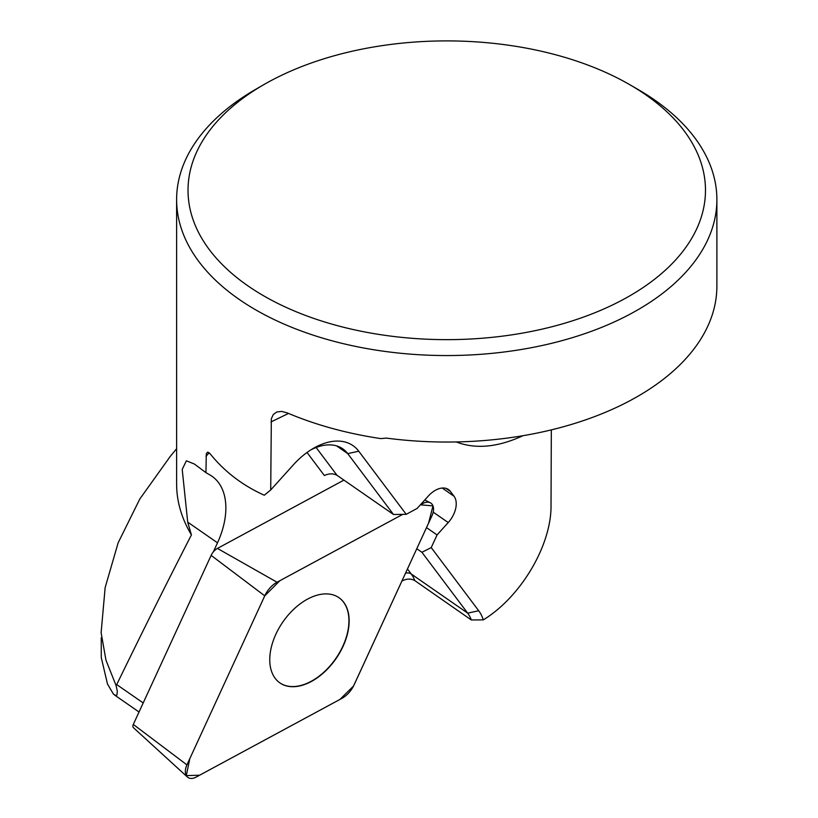 <?xml version="1.0" encoding="UTF-8"?>
<svg xmlns="http://www.w3.org/2000/svg" width="818" height="818" viewBox="0 0 818 818"><rect width="100%" height="100%" fill="white"/><g stroke="black" fill="none" stroke-linecap="round" stroke-linejoin="round"><path stroke-width="1.23" d="M637.764 89.305L629.707 84.653L637.764 89.305A270.134 155.962 180 0 1 716.885 199.592A270.134 155.962 180 0 1 446.751 355.554A270.134 155.962 180 0 1 176.616 199.592A270.134 155.962 180 0 1 255.737 89.305L263.795 84.653A258.733 149.377 0 0 0 263.805 295.901A258.733 149.377 0 0 0 629.696 295.901A258.733 149.377 0 0 0 629.707 84.653A258.733 149.377 0 0 0 263.795 84.653M176.616 199.592L176.616 483.99A270.134 155.962 0 0 0 191.422 534.911L187.711 522.14L217.506 542.815L213.324 551.905M716.885 199.592L716.885 286.085A270.134 155.962 180 0 1 386.403 438.1L380.81 438.601C346.822 433.509 315.646 424.941 287.282 412.906L281.709 411.413L276.842 411.965L273.284 414.511L271.341 418.724L270.707 489.951L264.286 495.227C242.445 485.371 224.367 471.516 210.032 453.663L207.762 452.088L206.31 453.581L205.931 472.63L194.347 464.01L186.371 460.81L182.22 469.44L187.711 522.14M101.258 637.733L101.258 657.478L107.485 684.053L113.487 694.165L115.911 695.505L116.964 694.922L117.311 691.21L116.095 685.576L105.962 660.136L101.115 632.703L105.154 587.569L118.16 542.774L139.847 498.96L170.308 456.342L176.616 448.714M116.095 685.576L116.729 684.584C142.056 632.437 166.954 582.549 191.422 534.911M405.503 573.213A8.446 6.472 143.1 0 1 411.239 574.001L467.681 613.152A54.029 33.65 124.7 0 1 471.291 619.952L414.777 580.586C411.004 578.561 406.975 578.592 402.691 580.678L401.873 581.117M205.931 472.63L210.124 475.074A70.91 44.162 124.7 0 1 211.974 476.25A70.91 44.162 124.7 0 1 217.506 542.815M471.291 619.952L483.305 619.88A62.465 38.906 -55.3 0 0 478.694 610.729L467.681 613.152L421.914 552.283L431.229 547.6L478.694 610.729A62.465 38.906 -55.3 0 1 483.305 619.88C520.892 596.935 551.496 545.238 551.025 505.452L551.322 429.879M478.694 610.729L431.229 547.6L437.057 534.931L448.223 522.559A21.104 13.139 124.7 0 0 454.041 496.25L450.411 491.424A21.104 13.139 -55.3 0 0 448.479 489.553A21.104 13.139 -55.3 0 0 428.305 496.056L417.129 508.428L406.209 514.328L358.744 451.199A62.465 38.906 -55.3 0 0 353.028 445.667A62.465 38.906 -55.3 0 0 293.304 464.91L270.707 489.951M456.219 441.945C475.585 449.399 497.825 447.323 522.947 435.708M437.057 534.931L426.505 527.61M421.914 552.283L416.781 548.725M353.028 445.667A62.465 38.906 -55.3 0 1 358.744 451.199L406.209 514.328L393.499 514.491L337.067 475.35C333.335 473.305 329.092 473.356 324.357 475.514L307.036 452.487M393.499 514.491L347.732 453.622A54.029 33.65 124.7 0 0 342.783 448.837A54.029 33.65 124.7 0 0 311.004 449.798M338.887 597.641A51.841 32.291 -55.3 0 1 345.85 638.592A51.841 32.291 -55.3 0 1 311.147 681.333A51.841 32.291 -55.3 0 1 279.797 682.836M422.783 503.53L420.391 504.818L432.988 505.882L428.54 523.193L353.54 686.016L339.961 699.421L199.572 775.229L186.31 775.607L189.796 758.675L264.756 595.841L186.933 764.891A13.405 8.344 124.7 0 0 187.424 777.039A13.405 8.344 124.7 0 0 196.115 777.1L341.863 698.398A20.113 12.526 124.7 0 0 354.143 684.789L431.965 515.739A13.405 8.344 124.7 0 0 430.319 502.794A13.405 8.344 124.7 0 0 422.783 503.53L421.976 503.07M402.701 514.379L277.036 582.232A20.113 12.526 124.7 0 0 264.756 595.841L279.828 580.729L402.701 514.379M343.928 480.105L217.435 548.418A10.307 6.421 124.7 0 0 211.136 555.391L133.314 724.431A3.599 2.239 124.7 0 0 133.446 727.703L187.424 777.039M311.372 681.476A51.841 32.291 124.7 0 0 346.096 638.643A51.841 32.291 124.7 0 0 339 597.713A51.841 32.291 124.7 0 0 282.916 621.915A51.841 32.291 124.7 0 0 279.899 682.907A51.841 32.291 124.7 0 0 311.372 681.476M402.691 580.678A45.583 28.385 124.7 0 0 402.384 580.003M209.183 452.773L205.972 456.332M288.529 413.427L271.003 421.924M407.456 568.98L411.239 574.001A54.029 33.65 -55.3 0 1 414.777 580.586M448.223 522.559L433.203 512.14M454.041 496.25L442.211 488.049M450.411 491.424L446.055 488.397M358.744 451.199L347.732 453.622L336.566 445.882M316.126 447.497L337.067 475.35M143.211 702.948L116.729 684.584M217.435 548.418L277.036 582.232M211.136 555.391L264.756 595.841M133.314 724.431L186.933 764.891M139.04 712.008L114.571 695.034M194.336 464.021L194.991 464.471M424.777 499.962L430.319 502.794"/></g></svg>
